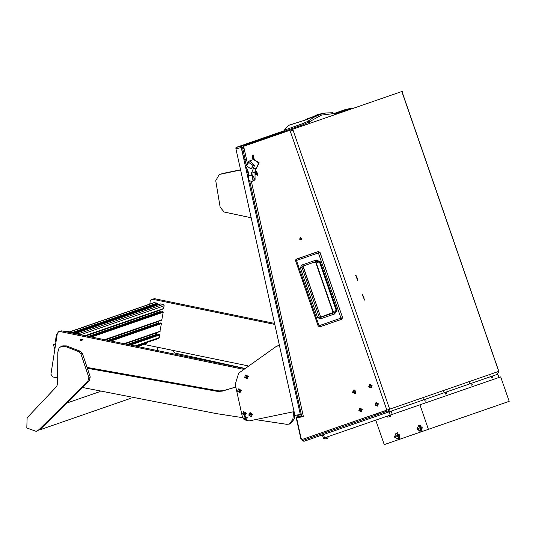 <?xml version="1.0" encoding="UTF-8"?>
<svg xmlns="http://www.w3.org/2000/svg" width="536" height="536" viewBox="0 0 536 536"><rect width="100%" height="100%" fill="white"/><g stroke="black" fill="none" stroke-linecap="round" stroke-linejoin="round"><path stroke-width="0.8" d="M301.366 414.616L297.668 415.427L296.267 418.08L301.018 439.547L303.945 441.302L389.062 411.829L388.345 412.077L389.665 409.149L386.865 410.12L290.331 131.354L291.376 130.992L290.994 129.893L292.214 129.464L292.777 130.509L291.376 130.992M402.308 92.581L498.835 371.348L497.395 374.316M292.395 129.404L402.214 91.375L402.603 92.473L402.188 92.621L498.715 371.388L389.665 409.149L293.132 130.382L292.777 130.509M301.627 265.099L315.932 260.148L320.093 261.474L337.01 310.337L334.565 313.955L320.267 318.907L317.56 317.513L319.175 316.957L301.976 267.296L300.368 267.853L301.627 265.099L302.458 266.231L316.769 261.273L319.369 261.729L336.286 310.592L334.524 312.555L320.226 317.5L319.175 316.957L320.568 316.923L303.135 266.171L302.458 266.231L301.976 267.296L303.115 266.151M337.01 310.337L333.057 311.51L316.26 263.002L314.619 262.278M320.093 261.474L316.26 263.002L314.592 262.285M351.864 428.532L352.199 428.418M353.284 428.043L350.926 428.733M426.147 400.834L425.128 401.189L426.147 400.834L425.571 399.186L424.552 399.534L445.992 392.111L445.048 392.439L445.617 394.094L446.635 393.739L445.617 394.094M472.377 384.828L471.358 385.183L472.377 384.828L471.801 383.173L470.782 383.528L491.385 376.393L492.296 376.078L491.278 376.433L491.847 378.088L492.865 377.733L491.847 378.088M492.865 377.733L492.296 376.078L497.79 374.175L498.942 377.478M391.166 411.099L392.305 414.408L390.208 415.132L389.062 411.829L424.552 399.534L425.128 401.189M323.429 434.555L324.575 437.858L324.066 438.039L323.456 438.247L322.31 434.944M326.183 438.662L326.645 438.502M325.56 438.877L327.623 438.16M325.499 438.897L324.146 438.24L328.26 436.585M388.694 417.015L390.007 416.559M388.01 417.249L386.657 416.599L390.771 414.938M382.51 412.861L385.431 411.728M385.337 411.621L383.515 412.392M319.858 326.853L341.787 319.255L342.544 317.587L319.959 252.356L318.404 252.898L340.99 318.123L319.061 325.721L296.475 260.489L296.401 259.109L295.912 259.424L318.324 251.525L319.938 252.362L342.544 317.587L340.99 318.123L341.774 319.255L319.845 326.853L318.21 326.015L319.061 325.721L319.845 326.853L318.21 326.015L295.617 260.784L318.404 252.898L318.324 251.525L296.401 259.109M334.236 114.918L333.385 113.13L332.689 112.774L326.035 112.975L320.354 114.376L314.109 117.183L307.423 121.525L302.914 123.514L303.108 124.667L284.301 131.347L284.315 130.141L288.435 125.33L306.934 119.515L317.325 114.711L321.7 113.612M284.107 131.374L284.194 130.228L284.469 132.151M306.632 119.602L306.974 118.891L311.148 117.511M332.213 313.091L333.057 311.51L332.374 313.165L334.524 312.555L334.565 313.955M332.293 112.808L333.861 113.545L321.5 115.079L309.091 121.96L307.744 121.31M306.793 119.541L306.974 118.891L311.215 117.478M306.806 119.213L306.659 119.595M320.716 317.151L302.994 266.405M302.914 123.514L284.194 130.228L288.562 125.29M256.255 168.445L258.942 163.312L254.359 159.453L253.072 159.681L253.588 159.54L258.848 162.917L256.074 168.512M256.396 168.405L259.123 162.823L253.863 159.447L253.206 159.634M36.193 431.373L26.8 427.983L27.155 417.725L56.541 386.61L57.566 384.279L57.794 352.118L59.04 347.991L61.412 346.316L65.091 346.397L78.638 351.643L80.963 353.948L88.809 377.418L87.844 381.297L38.967 429.684L36.193 431.373L40.401 429.189L89.278 380.801L90.242 376.922L82.403 353.452L80.072 351.14L66.524 345.901L62.853 345.82L61.412 346.316M302.88 120.801L288.274 125.498M361.418 409.678L360.246 409.062L359.703 410.275L360.875 410.884L361.418 409.678M361.478 410.007L361.257 409.383M362.148 409.424L361.143 411.655L358.973 410.522L359.978 408.291L362.148 409.424M355.127 391.494L353.954 390.885L353.405 392.091L354.584 392.7L355.127 391.494M355.18 391.829L354.966 391.2M355.857 391.24L354.845 393.471L352.675 392.345L353.686 390.114L355.857 391.24M371.274 385.907L370.101 385.29L369.552 386.496L370.731 387.113L371.274 385.907M371.327 386.235L371.113 385.612M372.004 385.652L370.999 387.883L368.828 386.751L369.833 384.52L372.004 385.652M377.572 404.084L376.393 403.474L375.85 404.68L377.022 405.29L377.572 404.084M377.625 404.412L377.411 403.789M378.295 403.829L377.29 406.06L375.12 404.935L376.125 402.704L378.295 403.829M301.775 238.446L300.321 237.689L299.644 239.19L301.098 239.947L301.775 238.446M300.502 237.642L299.999 239.063L301.272 239.867M357.887 280.837L355.904 275.109L355.643 275.397L357.887 280.837M364.567 300.12L362.584 294.391L362.323 294.679L364.567 300.12M369.974 384.359L369.545 384.654M372.105 385.618L369.793 384.413L368.721 386.791L371.033 387.99L372.105 385.618M376.272 402.536L375.843 402.831M378.403 403.796L376.091 402.59L375.019 404.968L377.331 406.174L378.403 403.796M353.827 389.953L353.398 390.248M355.958 391.206L353.646 390L352.574 392.379L354.886 393.585L355.958 391.206M360.125 408.13L359.696 408.425M362.256 409.39L359.944 408.184L358.865 410.563L361.184 411.762L362.256 409.39M245.877 163.862L244.925 159.534L246.473 159.272L243.86 147.447L242.828 148.887L245.166 159.48L244.088 159.708L241.743 149.115L243.143 146.462L290.994 129.893M301.172 414.683L301.614 415.755M388.62 409.511L387.964 410.971L303.564 440.197L302.11 439.353M251.337 181.248L303.41 416.539L296.596 417.946L301.132 438.421L302.592 439.299L386.865 410.12M370.691 387.957L371.207 387.917M376.982 406.134L377.505 406.1M354.537 393.545L355.06 393.511M360.835 411.728L361.358 411.695M301.895 416.8L296.596 417.946M243.86 147.447L243.525 147.561M246.426 159.045L245.166 159.48M303.41 416.539L301.848 416.794L249.682 181.068M246.118 159.279L246.466 159.219M246.111 159.246L246.446 159.132M301.42 415.822L298.05 416.532L297.333 417.745M320.655 317.051L332.581 312.716L320.642 317.044M295.638 260.777L295.912 259.424L295.617 260.784L318.21 326.015M342.524 317.593L341.787 319.255M320.267 318.907L320.226 317.5L320.836 317.111M315.932 260.148L316.769 261.273L314.699 262.124M303.51 125.558L303.108 124.667L309.091 121.96L309.741 123.401L304.461 125.23M326.035 112.975L321.674 113.619L310.324 118.074M253.106 169.115L251.632 172.693L251.813 175.245L248.557 175.312L248.825 173.282L245.589 165.765L248.49 161.269L249.776 161.041L254.446 165.584L253.106 169.115L256.463 168.096M251.022 169.028L253.381 165.591L248.731 162.421L246.553 165.792L251.022 169.028L253.2 165.657L248.731 162.421M256.731 167.855L255.505 169.396L255.015 171.52L255.042 179.674L253.2 181.068L251.813 175.245M248.557 175.312L248.845 180.485L251.062 181.242L253.97 180.8M255.042 179.674L252.516 174.904L253.2 180.31M254.808 179.754L253.501 180.21M252.49 156.586L252.161 157.879L252.845 158.428L253.729 158.087L253.682 156.74L252.972 156.197L252.49 156.586M252.349 156.532L252.429 157.785L253.066 158.321M253.079 156.17L252.845 158.442L253.079 156.17M253.515 155.011L254.01 159.286L253.066 159.373L252.563 155.098L253.515 155.011M254.044 159.272L253.582 154.991L252.597 155.085M253.126 156.197L252.63 156.572M256.235 172.177L255.565 172.853L256.047 174.146L256.898 174.294L257.407 173.61L256.925 172.317L256.081 172.17L256.905 174.307L256.067 172.156L255.752 172.827L256.181 174.059M255.015 171.902L256.087 171.024L257.615 175.185L255.149 174.414M257.575 175.198L256.121 171.018M256.396 174.006L257.005 174.2M362.684 294.693L364.46 299.818L362.684 294.693L362.256 294.901M364.46 299.818L363.998 299.925M363.884 297.152L363.442 296.375L363.261 297.366L364.018 298.029L363.884 297.152L363.261 297.366M356.011 275.41L357.787 280.536L356.011 275.41L355.576 275.618M357.787 280.536L357.318 280.643M357.204 277.869L356.453 277.199L357.338 278.747L357.204 277.869L356.587 278.084M351.65 108.888L351.187 108.319L334.156 114.215M284.14 131.534L241.401 146.335L241.294 147.601L235.894 148.72L236.001 147.454L284.047 130.817M301.239 414.047L300.328 414.368L241.294 147.601M300.328 414.368L294.921 415.487L235.894 148.72M333.868 113.565L345.78 109.438L351.187 108.319M82.752 387.501L216.645 413.685L242.734 417.651M235.806 387.005L223.633 390.617L219.103 390.932L87.509 367.488M235.82 387.072L222.199 391.113L217.67 391.434L87.777 368.346M294.733 414.623L294.271 418.944L290.666 423.614L289.232 424.11L292.837 419.44L294.271 418.944M289.232 424.11L286.713 424.338L255.531 419.594M293.661 411.702L292.837 419.44M172.358 350.296L175.326 353.144L244.369 368.272M58.062 378.068L52.763 376.976L50.927 374.249L57.332 333.305L58.759 331.556L59.878 331.483L243.237 369.224M58.759 331.556L61.674 330.859L243.759 368.339M275.397 422.616L272.033 422.107M149.779 304.093L150.241 301.132L151.668 299.383L152.787 299.309L274.774 324.421M151.668 299.383L154.582 298.686L274.539 323.382M247.465 365.753L145.671 344.802L144.553 344.206M158.743 334.37L159.648 334.94L159.232 337.613L158.515 338.491L136.231 346.209M127.474 344.407L156.659 334.297L157.075 334.926M156.659 334.297L156.398 332.769M160.525 323L161.43 323.57L159.949 331.536L124.54 343.804M107.991 340.394L158.435 322.927L158.857 323.55M158.435 322.927L158.18 321.392M162.301 311.624L163.205 312.193L161.731 320.166L105.056 339.791M88.507 336.387L160.217 311.557L160.633 312.18M160.217 311.557L159.956 310.022M75.924 333.178L160.499 303.892L163.292 304.408L164.21 305.768L163.507 308.796L85.572 335.784M155.654 304.776L156.083 305.42M69.566 331.864L153.973 302.639L157.108 303.135L157.222 304.214M78.068 334.236L79.469 334.524M80.413 334.719L81.385 334.37L80.99 334.216L72.132 332.293L67.355 331.409L66.002 331.75M57.325 333.359L56.381 334.866L55.476 340.648L55.871 342.625M55.59 344.46L53.814 344.179L53.319 344.648L54.873 349.003M147.219 342.404L146.1 343.67L137.819 346.537M80.052 339.161L80.755 340.762L82.986 339.764L80.052 339.161M279.39 345.278L276.509 346.249L279.464 345.633M287.182 380.5L286.854 379.026M294.07 411.615L248.972 420.954L244.47 419.856M276.509 346.249L238.654 373.19L235.224 384.359L242.305 416.385L244.041 419.48M240.597 169.986L219.318 174.441L215.753 180.712L220.175 207.325L224.262 212.055L251.17 217.77M219.318 174.441L219.968 174.26M240.543 169.751L221.757 173.637M180.974 354.497L180.223 355.261M157.149 350.51L157.517 347.241M180.21 354.316L179.439 355.1M243.552 418.516L245.917 420.137L247.391 417.718L244.711 416.191L243.552 418.516L247.391 417.718M246.084 420.097L245.066 416.077L244.731 416.184M244.59 377.25L246.962 378.878L248.429 376.46L245.749 374.925L244.59 377.25L248.429 376.46M247.13 378.831L245.79 374.912M237.508 391.213L239.88 392.834L241.347 390.416L238.667 388.888L237.508 391.213L241.347 390.416M240.028 392.801L239.023 388.774L238.688 388.881M248.724 415.065L251.237 416.653L252.563 414.268L250.191 412.646L248.724 415.065L252.563 414.268M251.277 416.64L250.232 412.626L249.883 412.74M242.547 413.966L244.912 415.588L246.386 413.169L243.706 411.641L242.547 413.966L246.386 413.169M245.059 415.547L243.746 411.621M471.358 385.183L470.782 383.528L446.066 392.091L446.635 393.739M392.305 414.408L419.943 404.834L428.425 429.323L384.232 444.625L375.756 420.137M324.575 437.858L390.208 415.132M456.994 419.433L454.91 420.15M395.461 433.932L396.747 433.014L398.777 438.877L397.196 438.951M396.747 433.014L397.598 432.72L399.628 438.582L398.777 438.877M417.953 426.14L419.239 425.222L421.269 431.085L419.695 431.158M419.239 425.222L420.09 424.934L422.12 430.797L421.269 431.085M394.496 436.592L396.144 433.564L396.787 433.343L398.603 438.595L397.967 438.817L394.791 437.456M394.898 437.423L394.597 436.559L399.353 434.91L394.456 436.606M416.988 428.8L418.636 425.778L419.279 425.557L421.095 430.803L420.459 431.024L417.249 429.684L421.785 428.11L420.271 430.777L417.43 429.617M417.39 429.638L417.088 428.767M396.144 433.564L399.488 434.863L399.789 435.728L397.772 438.569L394.757 437.47M399.655 435.775L397.967 438.817M416.948 428.813L421.979 427.071L422.281 427.942L420.459 431.024M422.147 427.989L421.785 428.11M399.293 435.902L394.938 437.41M417.129 428.753L421.484 427.246M418.636 425.778L421.845 427.118M428.425 429.323L509.2 401.35L500.718 376.862L419.943 404.834M414.743 434.06L413.799 434.435M414.817 434.08L415.46 433.812M438.602 425.798L436.472 426.535M479.928 411.487L477.991 412.204M478.708 411.956L479.05 411.842M491.827 378.014L491.452 376.942M384.774 412.077L383.113 412.653M471.332 385.109L470.963 384.037M445.597 394.027L445.222 392.948M425.102 401.122L424.733 400.05M298.17 417.571L301.748 416.331M246.473 159.272L247.096 162.08M244.081 148.452L242.828 148.887M318.337 251.518L319.959 252.356M317.56 317.513L300.368 267.853M320.856 317.138L320.501 316.957M309.976 118.208L302.947 120.788M245.589 165.765L246.547 165.731M254.446 165.584L253.381 165.591M255.022 172.056L251.652 173.222M236.001 147.454L241.401 146.335M351.174 108.326L345.767 109.445M223.633 390.617L222.199 391.113M219.103 390.932L217.67 391.434M61.674 330.859L59.878 331.483M154.582 298.686L152.787 299.309M159.232 337.613L135.092 345.975M159.648 334.94L130.509 345.03M159.279 334.397L129.297 344.782M128.908 344.702L158.897 334.317M124.921 343.884L156.365 332.997M124.084 343.71L160.237 331.188M161.43 323.57L111.026 341.023M161.061 323.02L109.813 340.769M109.424 340.688L160.679 322.947M105.438 339.871L158.14 321.62M104.6 339.697L162.013 319.818M163.205 312.193L91.542 337.01M162.837 311.651L90.329 336.762M89.941 336.682L162.455 311.57M85.961 335.858L159.922 310.25M85.117 335.69L163.795 308.441M164.21 305.768L81.372 334.457M163.292 304.408L78.618 333.727M160.72 303.879L76.038 333.198M157.41 304.08L74.33 332.849M73.841 332.642L157.47 303.678M72.628 332.387L157.108 303.135M154.536 302.606L69.854 331.925M81.278 334.9L81.358 334.39M66.23 331.797L67.355 331.409M54.223 344.152L55.717 343.636M137.658 346.504L146.335 343.496M54.88 344.146L55.677 343.871M38.967 429.684L40.401 429.189M87.844 381.297L89.278 380.801M88.809 377.418L90.242 376.922M80.963 353.948L82.403 353.452M78.638 351.643L80.072 351.14M65.091 346.397L66.524 345.901M498.849 377.512L497.703 374.208M361.726 411.454L361.143 411.655M360.567 408.09L359.978 408.291M355.435 393.27L354.845 393.471M354.269 389.913L353.686 390.114M371.582 387.682L370.999 387.883M370.416 384.319L369.833 384.52M377.873 405.859L377.29 406.06M376.714 402.496L376.125 402.704M375.314 414.12L375.696 415.219M378.677 412.955L379.059 414.06M322.578 432.378L322.96 433.483M325.942 431.219L326.324 432.318M348.628 423.36L349.01 424.465M351.985 422.201L352.366 423.299M385.089 410.737L385.471 411.836M388.453 409.571L388.66 410.181M402.221 91.375L402.603 92.473M248.503 175.734L247.009 168.967M332.722 311.563L315.965 263.169M334.43 114.851L333.861 113.545M248.49 161.269L253.34 159.587M251.062 181.242L252.409 181.222M158.817 334.323L128.868 344.695M160.592 322.947L109.384 340.682M162.375 311.577L89.901 336.675M157.303 304.207L74.497 332.883M72.179 332.293L73.821 332.628M81.385 334.37L81.298 334.9M39.503 429.919L130.918 398.261M67.57 402.804L100.071 391.548M327.677 438.14L328.334 436.793M390.188 416.499L390.845 415.145M489.964 375.629L490.353 376.754M469.469 382.724L469.864 383.85M443.734 391.635L444.123 392.761M423.239 398.73L423.628 399.856"/></g></svg>

